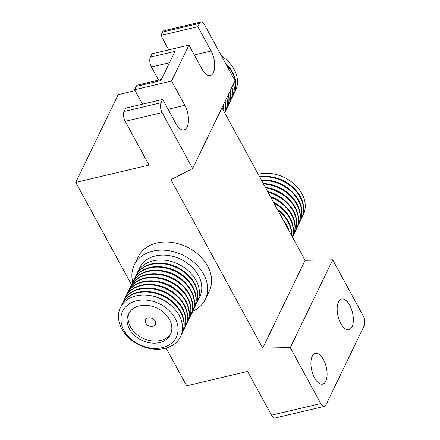 <?xml version="1.0" encoding="UTF-8"?>
<svg xmlns="http://www.w3.org/2000/svg" width="440" height="440" viewBox="0 0 440 440"><rect width="100%" height="100%" fill="white"/><g stroke="black" fill="none" stroke-linecap="round" stroke-linejoin="round"><path stroke-width="0.66" d="M136.68 300.779A29.783 22.715 -154.2 0 0 123.899 330.27A29.783 22.715 -154.2 0 0 162.25 347.677A29.783 22.715 -154.2 0 0 175.027 318.192A29.783 22.715 -154.2 0 0 136.68 300.779M164.797 348.414A33.374 25.454 25.8 0 1 121.831 328.906A33.374 25.454 25.8 0 1 136.147 295.867A33.374 25.454 25.8 0 1 179.119 315.37A33.374 25.454 25.8 0 1 164.797 348.414M159.478 342.59A23.326 17.787 -154.2 0 0 170.467 334.378A23.326 17.787 -154.2 0 0 164.389 313.071A23.326 17.787 -154.2 0 0 139.453 305.866A23.326 17.787 -154.2 0 0 128.464 314.083A23.326 17.787 -154.2 0 0 134.536 335.385A23.326 17.787 -154.2 0 0 159.478 342.59M129.013 313.055A23.326 17.787 -154.2 0 0 136.097 333.79A23.326 17.787 -154.2 0 0 160.485 340.5A23.326 17.787 -154.2 0 0 170.923 333.311M152.785 326.375A5.385 4.103 -154.2 0 0 155.32 324.478A5.385 4.103 -154.2 0 0 153.918 319.567A5.385 4.103 -154.2 0 0 148.165 317.9A5.385 4.103 -154.2 0 0 145.629 319.798A5.385 4.103 -154.2 0 0 147.031 324.715A5.385 4.103 -154.2 0 0 152.785 326.375M121.231 306.119A33.374 25.454 25.8 0 1 121.908 304.552A33.374 25.454 25.8 0 1 137.632 292.798A33.374 25.454 25.8 0 1 173.316 303.111A33.374 25.454 25.8 0 1 182.006 333.591A33.374 25.454 25.8 0 1 181.198 335.093M121.908 304.552L122.144 304.068A33.374 25.454 25.8 0 1 137.869 292.314A33.374 25.454 25.8 0 1 173.547 302.621A33.374 25.454 25.8 0 1 182.237 333.108L182.006 333.591M122.947 302.566A33.374 25.454 25.8 0 1 123.624 300.999A33.374 25.454 25.8 0 1 139.348 289.245A33.374 25.454 25.8 0 1 175.032 299.558A33.374 25.454 25.8 0 1 183.722 330.039A33.374 25.454 25.8 0 1 182.913 331.54M123.624 300.999L123.86 300.514A33.374 25.454 25.8 0 1 139.585 288.761A33.374 25.454 25.8 0 1 175.263 299.068A33.374 25.454 25.8 0 1 183.959 329.555L183.722 330.039M124.669 299.013A33.374 25.454 25.8 0 1 125.34 297.445A33.374 25.454 25.8 0 1 141.064 285.692A33.374 25.454 25.8 0 1 176.748 296.005A33.374 25.454 25.8 0 1 185.438 326.486A33.374 25.454 25.8 0 1 184.63 327.987M125.34 297.445L125.576 296.962A33.374 25.454 25.8 0 1 141.301 285.208A33.374 25.454 25.8 0 1 176.979 295.515A33.374 25.454 25.8 0 1 185.674 326.002L185.438 326.486M126.385 295.46A33.374 25.454 25.8 0 1 127.056 293.893A33.374 25.454 25.8 0 1 142.78 282.139A33.374 25.454 25.8 0 1 178.464 292.452A33.374 25.454 25.8 0 1 187.154 322.933A33.374 25.454 25.8 0 1 186.346 324.434M127.056 293.893L127.292 293.409A33.374 25.454 25.8 0 1 143.017 281.655A33.374 25.454 25.8 0 1 178.701 291.968A33.374 25.454 25.8 0 1 187.391 322.449L187.154 322.933M128.101 291.907A33.374 25.454 25.8 0 1 128.772 290.34A33.374 25.454 25.8 0 1 144.496 278.591A33.374 25.454 25.8 0 1 180.18 288.899A33.374 25.454 25.8 0 1 188.87 319.38A33.374 25.454 25.8 0 1 188.062 320.881M128.772 290.34L129.008 289.856A33.374 25.454 25.8 0 1 144.732 278.102A33.374 25.454 25.8 0 1 180.417 288.415A33.374 25.454 25.8 0 1 189.107 318.895L188.87 319.38M129.817 288.354A33.374 25.454 25.8 0 1 130.488 286.786A33.374 25.454 25.8 0 1 146.212 275.038A33.374 25.454 25.8 0 1 181.896 285.346A33.374 25.454 25.8 0 1 190.586 315.827A33.374 25.454 25.8 0 1 189.778 317.328M130.488 286.786L130.724 286.303A33.374 25.454 25.8 0 1 146.448 274.549A33.374 25.454 25.8 0 1 182.132 284.861A33.374 25.454 25.8 0 1 190.823 315.343L190.586 315.827M131.533 284.801A33.374 25.454 25.8 0 1 132.209 283.234A33.374 25.454 25.8 0 1 147.934 271.486A33.374 25.454 25.8 0 1 183.612 281.793A33.374 25.454 25.8 0 1 192.302 312.274A33.374 25.454 25.8 0 1 191.499 313.775M132.209 283.234L132.44 282.75A33.374 25.454 25.8 0 1 148.165 270.996A33.374 25.454 25.8 0 1 183.849 281.309A33.374 25.454 25.8 0 1 192.538 311.79L192.302 312.274M133.249 281.248A33.374 25.454 25.8 0 1 133.925 279.686A33.374 25.454 25.8 0 1 149.649 267.933A33.374 25.454 25.8 0 1 185.328 278.24A33.374 25.454 25.8 0 1 194.024 308.721A33.374 25.454 25.8 0 1 193.215 310.222M133.925 279.686L134.156 279.197A33.374 25.454 25.8 0 1 149.881 267.443A33.374 25.454 25.8 0 1 185.565 277.756A33.374 25.454 25.8 0 1 194.255 308.236L194.024 308.721M134.965 277.695A33.374 25.454 25.8 0 1 135.641 276.133A33.374 25.454 25.8 0 1 151.365 264.38A33.374 25.454 25.8 0 1 187.044 274.687A33.374 25.454 25.8 0 1 195.74 305.173A33.374 25.454 25.8 0 1 194.931 306.669M135.641 276.133L135.872 275.644A33.374 25.454 25.8 0 1 151.602 263.89A33.374 25.454 25.8 0 1 187.281 274.203A33.374 25.454 25.8 0 1 195.971 304.684L195.74 305.173M136.68 274.142A33.374 25.454 25.8 0 1 137.357 272.58A33.374 25.454 25.8 0 1 153.082 260.827A33.374 25.454 25.8 0 1 188.766 271.134A33.374 25.454 25.8 0 1 197.456 301.62A33.374 25.454 25.8 0 1 196.647 303.116M192.803 311.223A39.474 30.107 -154.2 0 0 205.304 299.398A39.474 30.107 -154.2 0 0 195.024 263.34A39.474 30.107 -154.2 0 0 152.818 251.147A39.474 30.107 -154.2 0 0 134.217 265.051A39.474 30.107 -154.2 0 0 132.721 282.194M205.304 299.398L209.242 291.247A39.474 30.107 -154.2 0 0 198.963 255.189A39.474 30.107 -154.2 0 0 156.756 242.996A39.474 30.107 -154.2 0 0 138.16 256.899L134.217 265.051M258.231 174.279A33.374 25.454 25.8 0 1 258.896 174.114A33.374 25.454 25.8 0 1 295.367 185.163A33.374 25.454 25.8 0 1 302.462 216.403M340.813 323.615A15.791 7.447 -103.3 0 1 337.166 308.236A15.791 7.447 -103.3 0 1 341.622 299.052A15.791 7.447 -103.3 0 1 349.695 305.223A15.791 7.447 -103.3 0 1 353.342 320.606A15.791 7.447 -103.3 0 1 348.887 329.786A15.791 7.447 -103.3 0 1 340.813 323.615M314.556 377.949A15.791 7.447 -103.3 0 1 310.909 362.571A15.791 7.447 -103.3 0 1 315.37 353.386A15.791 7.447 -103.3 0 1 323.444 359.557A15.791 7.447 -103.3 0 1 327.091 374.941A15.791 7.447 -103.3 0 1 322.63 384.12A15.791 7.447 -103.3 0 1 314.556 377.949M197.456 301.62L199.81 296.742A33.374 25.454 -154.2 0 0 191.12 266.261A33.374 25.454 -154.2 0 0 155.436 255.948A33.374 25.454 -154.2 0 0 139.711 267.702L137.357 272.58M221.975 107.784L305.129 260.298L332.695 259.848L363.193 315.783A7.178 3.383 76.7 0 1 364.249 325.611L325.881 405.026A7.178 3.383 76.7 0 1 324.451 406.357L275.171 418A7.178 3.383 -103.3 0 1 271.502 415.195L320.777 403.552A7.178 3.383 76.7 0 0 324.451 406.357M166.073 348.079L186.648 385.814L247.627 371.41L271.502 415.195M169.51 62.7L151.431 66.974A7.178 3.383 -103.3 0 1 150.37 57.145L175.01 51.321L160.87 80.581L136.23 86.4L134.618 89.743L142.483 104.175M136.23 86.4A7.178 3.383 -103.3 0 1 137.665 85.069L161.414 79.453M135.102 90.64L118.162 94.639L75.752 182.413L149.05 165.099L125.175 121.308A7.178 3.383 -103.3 0 1 124.113 111.48L161.073 102.746A7.178 3.383 76.7 0 0 162.135 112.58L192.632 168.514L170.918 179.702L262.719 348.073L290.279 347.617L320.777 403.552M168.064 109.269L184.822 105.309A15.791 7.447 -103.3 0 1 188.469 120.687A15.791 7.447 -103.3 0 1 184.008 129.871A15.791 7.447 -103.3 0 1 175.934 123.701L162.69 99.407L125.73 108.136L124.113 111.48M162.487 32.065L160.87 35.409L197.83 26.681L199.447 23.337L162.487 32.065A7.178 3.383 -103.3 0 1 163.916 30.729L200.877 22A7.178 3.383 76.7 0 0 199.447 23.337M151.431 66.974L158.598 80.118M194.321 54.934L211.073 50.974A15.791 7.447 -103.3 0 1 214.72 66.352A15.791 7.447 -103.3 0 1 210.265 75.537A15.791 7.447 -103.3 0 1 202.191 69.366L188.941 45.067L151.987 53.801L150.37 57.145M168.74 49.841L160.87 35.409M134.618 89.743L171.573 81.015L188.941 45.067M162.69 99.407L161.073 102.746M200.877 22A7.178 3.383 76.7 0 1 204.545 24.805L235.043 80.74L192.632 168.514M211.073 50.974L197.83 26.681M184.822 105.309L171.573 81.015M305.129 260.298L262.719 348.073M332.695 259.848L290.279 347.617M75.752 182.413L131.549 284.757M223.201 105.248A33.374 25.454 25.8 0 1 223.729 111.001M223.438 104.759A33.374 25.454 25.8 0 1 223.916 111.347M224.917 101.695A33.374 25.454 25.8 0 1 224.604 112.602M225.154 101.206A33.374 25.454 25.8 0 1 224.653 112.695M226.633 98.142A33.374 25.454 25.8 0 1 225.203 111.92A33.374 25.454 25.8 0 1 224.73 112.833M226.87 97.653A33.374 25.454 25.8 0 1 225.434 111.436L225.203 111.92M228.349 94.589A33.374 25.454 25.8 0 1 226.919 108.367A33.374 25.454 25.8 0 1 226.111 109.868M228.586 94.105A33.374 25.454 25.8 0 1 227.15 107.883L226.919 108.367M230.065 91.036A33.374 25.454 25.8 0 1 228.635 104.814A33.374 25.454 25.8 0 1 227.827 106.315M230.302 90.552A33.374 25.454 25.8 0 1 228.872 104.33L228.635 104.814M231.787 87.483A33.374 25.454 25.8 0 1 230.351 101.261A33.374 25.454 25.8 0 1 229.543 102.762M232.018 86.999A33.374 25.454 25.8 0 1 230.588 100.776L230.351 101.261M233.503 83.93A33.374 25.454 25.8 0 1 232.067 97.708A33.374 25.454 25.8 0 1 231.259 99.209M233.734 83.446A33.374 25.454 25.8 0 1 232.304 97.224L232.067 97.708M226.452 64.983A33.374 25.454 25.8 0 1 233.783 94.155A33.374 25.454 25.8 0 1 232.975 95.656M225.621 63.459A33.374 25.454 25.8 0 1 234.02 93.671L233.783 94.155M221.573 56.034A33.374 25.454 25.8 0 1 234.691 92.103M284.603 222.651A33.374 25.454 25.8 0 1 287.859 228.619M283.036 219.78A33.374 25.454 25.8 0 1 289.003 230.725M277.921 210.392A33.374 25.454 25.8 0 1 291.5 235.301M277.315 209.286A33.374 25.454 25.8 0 1 291.687 235.648M274.005 203.22A33.374 25.454 25.8 0 1 292.369 236.902M273.543 202.362A33.374 25.454 25.8 0 1 292.424 236.995M270.837 197.406A33.374 25.454 25.8 0 1 292.974 236.22A33.374 25.454 25.8 0 1 292.501 237.132M270.44 196.68A33.374 25.454 25.8 0 1 293.205 235.736L292.974 236.22M268.109 192.396A33.374 25.454 25.8 0 1 294.69 232.667A33.374 25.454 25.8 0 1 293.882 234.168M267.757 191.757A33.374 25.454 25.8 0 1 294.921 232.183L294.69 232.667M265.689 187.957A33.374 25.454 25.8 0 1 296.406 229.114A33.374 25.454 25.8 0 1 295.598 230.615M265.375 187.385A33.374 25.454 25.8 0 1 296.637 228.63L296.406 229.114M263.516 183.975A33.374 25.454 25.8 0 1 298.122 225.561A33.374 25.454 25.8 0 1 297.314 227.062M263.236 183.464A33.374 25.454 25.8 0 1 298.359 225.077L298.122 225.561M261.564 180.389A33.374 25.454 25.8 0 1 293.464 193.842A33.374 25.454 25.8 0 1 299.838 222.007A33.374 25.454 25.8 0 1 299.03 223.509M261.311 179.927A33.374 25.454 25.8 0 1 293.53 193.171A33.374 25.454 25.8 0 1 300.075 221.524L299.838 222.007M259.804 177.166A33.374 25.454 25.8 0 1 293.909 188.975A33.374 25.454 25.8 0 1 301.554 218.455A33.374 25.454 25.8 0 1 300.745 219.956M259.578 176.748A33.374 25.454 25.8 0 1 293.97 188.309A33.374 25.454 25.8 0 1 301.791 217.971L301.554 218.455M277.184 209.044A30.536 23.287 25.8 0 1 281.111 212.382M273.389 202.081A30.536 23.287 25.8 0 1 282.827 208.83M270.325 196.465A30.536 23.287 25.8 0 1 284.543 205.277M267.696 191.648A30.536 23.287 25.8 0 1 286.259 201.724M265.788 187.451A30.536 23.287 25.8 0 1 287.975 198.171M267.504 183.898A30.536 23.287 25.8 0 1 289.696 194.618M269.22 180.345A30.536 23.287 25.8 0 1 291.412 191.065M270.936 176.792A30.536 23.287 25.8 0 1 293.128 187.512M165.121 263.505A30.536 23.287 25.8 0 1 187.308 274.23M163.405 267.058A30.536 23.287 25.8 0 1 185.592 277.783M161.689 270.611A30.536 23.287 25.8 0 1 183.876 281.331M159.968 274.164A30.536 23.287 25.8 0 1 182.16 284.884M158.252 277.717A30.536 23.287 25.8 0 1 180.444 288.437M156.536 281.27A30.536 23.287 25.8 0 1 178.728 291.99M154.82 284.823A30.536 23.287 25.8 0 1 177.012 295.543M153.104 288.376A30.536 23.287 25.8 0 1 175.296 299.096M151.388 291.929A30.536 23.287 25.8 0 1 173.575 302.649M149.672 295.482A30.536 23.287 25.8 0 1 171.859 306.202M162.135 112.58L125.175 121.308"/></g></svg>
